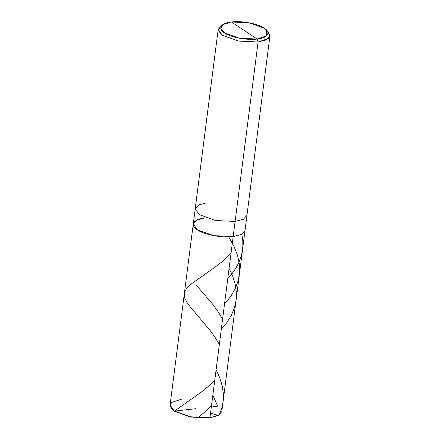 <?xml version="1.0" encoding="UTF-8"?>
<svg xmlns="http://www.w3.org/2000/svg" width="440" height="440" viewBox="0 0 440 440"><rect width="100%" height="100%" fill="white"/><g stroke="black" fill="none" stroke-linecap="round" stroke-linejoin="round"><path stroke-width="0.66" d="M171.738 408.925L174.526 411.329L190.514 417.065L209.644 417.967L190.514 417.065L174.526 411.329L171.529 408.7L174.18 410.922L190.471 416.774L209.968 417.687L209.644 417.967L219.208 415.008M181.902 399.014L171.551 402.512L170.044 405.499L171.529 408.7M221.87 25.394L218.202 29.326L222.305 35.211L238.601 41.058L258.099 41.976L235.109 221.436L243.282 219.335L246.939 215.407L221.799 411.664L218.141 415.586L209.968 417.687L190.471 416.774L174.18 410.922L170.071 405.036L193.276 223.916L197.379 229.801L213.675 235.648L233.167 236.566L209.968 417.687L219.466 414.843L209.644 417.967L209.968 417.687L233.167 236.566C223.031 238.255 203.352 234.531 197.379 229.801C189.464 225.297 193.715 218.746 205.106 217.894L196.928 219.989L193.276 223.916L195.212 208.786L199.32 214.665L215.611 220.517L235.109 221.436L233.167 236.566L241.346 234.465L245.003 230.544L241.346 234.465L233.167 236.566L213.675 235.648L197.379 229.801L193.276 223.916M205.106 217.894C193.715 218.746 189.464 225.297 197.379 229.801C203.352 234.531 223.031 238.255 233.167 236.566L258.099 41.976L257.142 39.039L266.585 35.849L266.607 30.201L264.193 28.177L249.321 22.836L231.534 22L257.142 39.039C247.891 40.579 229.928 37.186 224.483 32.868C217.261 28.754 221.139 22.781 231.534 22C240.785 20.46 258.742 23.854 264.193 28.177C271.414 32.285 267.537 38.258 257.142 39.039L231.534 22L222.865 24.596L220.809 28.644L224.483 32.868L239.349 38.203L257.142 39.039L258.099 41.976L238.601 41.058L222.305 35.211L218.279 30.58L220.534 26.147L222.865 24.596M207.042 202.757L198.869 204.859L195.212 208.786L218.202 29.326M266.607 30.201L268.471 32.291L269.957 35.492L268.45 38.478L258.099 41.976L266.272 39.875L269.929 35.954L246.939 215.407L243.282 219.335L235.109 221.436L215.611 220.517L199.32 214.665L195.212 208.786M269.929 35.954L267.366 31.224M211.338 407.011L217.228 406.285L217.426 405.603L212.85 395.192M224.527 304.051L230.808 296.274L235.384 288.338L238.271 280.346L239.586 272.069L239.344 264.05L237.457 255.184L233.86 246.059L228.668 236.885M221.276 329.406L227.013 322.41L231.352 315.298L234.427 307.797L236.104 299.992L236.33 292.012L235.136 283.971L232.628 276.007L229.086 268.428M195.734 408.711L174.444 411.098L201.361 392.095L208.791 385.974L214.781 380.111M222.591 319.138L218.301 311.993L212.657 304.194L196.46 285.379M197.076 417.709L197.12 418L197.692 417.769L203.406 413.193L211.536 405.466M219.346 344.487L214.841 337.024L209.732 329.962L188.001 304.166L184.85 298.249L184.316 295.845L184.355 293.541L184.971 291.313L186.291 288.943L190.421 284.554L217.888 265.111L224.961 259.27L231.022 253.347M210.546 413.171L218.477 415.481L219.186 415.019L221.722 408.249L223.08 401.671L223.377 394.114L222.393 386.502L219.901 378.098L216.095 369.842M227.772 278.702L232.265 273.389L236.011 267.899L238.843 262.531L240.834 257.362L242.176 252.06L242.858 246.23L242.754 240.323L241.841 234.212"/></g></svg>
